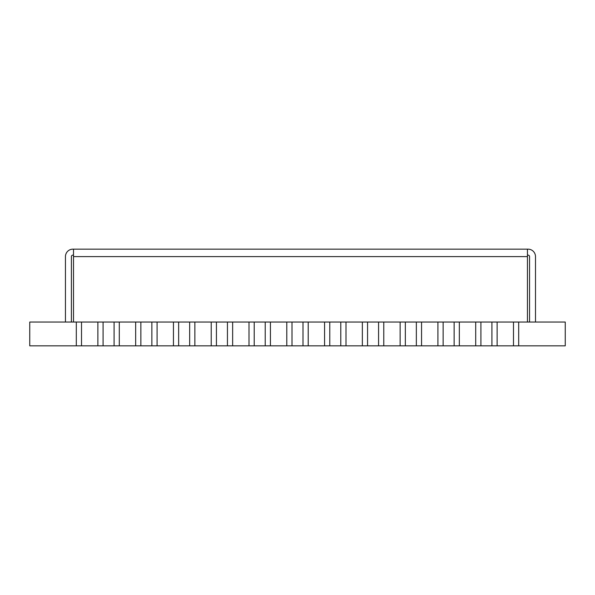 <?xml version="1.0" encoding="UTF-8"?>
<svg xmlns="http://www.w3.org/2000/svg" width="595" height="595" viewBox="0 0 595 595"><rect width="100%" height="100%" fill="white"/><g stroke="black" fill="none" stroke-linecap="round" stroke-linejoin="round"><path stroke-width="0.89" d="M249.008 345.844L232.645 345.844L232.645 322.044L249.008 322.044L249.008 345.844L254.214 345.844L254.214 322.044L249.008 322.044M232.645 345.844L194.863 345.844L194.863 322.044L211.225 322.044L211.225 345.844M211.225 322.044L216.431 322.044L216.431 345.844L216.431 322.044L232.645 322.044M227.439 322.044L227.439 345.844L227.439 322.044M97.877 345.844L81.515 345.844L81.515 322.044L97.877 322.044L97.877 345.844L103.084 345.844L103.084 322.044L97.877 322.044M81.515 345.844L29.75 345.844L29.75 322.044L81.515 322.044M76.309 322.044L76.309 345.844L76.309 322.044M270.428 322.044L265.221 322.044L265.221 345.844L254.214 345.844L254.214 322.044L265.221 322.044L265.221 345.844L270.428 345.844L270.428 322.044L286.79 322.044L286.79 345.844L270.428 345.844M173.442 322.044L178.649 322.044L178.649 345.844L178.649 322.044L189.656 322.044L189.656 345.844L157.08 345.844L157.08 322.044L173.442 322.044L173.442 345.844M135.66 322.044L140.866 322.044L140.866 345.844L140.866 322.044L151.874 322.044L151.874 345.844L119.298 345.844L119.298 322.044L135.66 322.044L135.66 345.844M119.298 322.044L114.091 322.044L114.091 345.844L103.084 345.844L103.084 322.044L114.091 322.044L114.091 345.844L119.298 345.844M513.485 322.044L518.691 322.044L518.691 345.844L518.691 322.044L565.25 322.044L565.25 345.844L497.123 345.844L497.123 322.044L513.485 322.044L513.485 345.844M475.703 322.044L480.909 322.044L480.909 345.844L480.909 322.044L491.916 322.044L491.916 345.844L459.34 345.844L459.34 322.044L475.703 322.044L475.703 345.844M437.92 322.044L443.126 322.044L443.126 345.844L443.126 322.044L454.134 322.044L454.134 345.844L421.558 345.844L421.558 322.044L437.92 322.044L437.92 345.844M400.137 322.044L405.344 322.044L405.344 345.844L405.344 322.044L416.351 322.044L416.351 345.844L383.775 345.844L383.775 322.044L400.137 322.044L400.137 345.844M362.355 322.044L367.561 322.044L367.561 345.844L367.561 322.044L378.569 322.044L378.569 345.844L345.993 345.844L345.993 322.044L362.355 322.044L362.355 345.844M324.572 322.044L329.779 322.044L329.779 345.844L329.779 322.044L340.786 322.044L340.786 345.844L308.21 345.844L308.21 322.044L324.572 322.044L324.572 345.844M286.79 322.044L291.996 322.044L291.996 345.844L291.996 322.044L303.004 322.044L303.004 345.844L286.79 345.844M421.558 345.844L416.351 345.844L416.351 322.044L421.558 322.044M383.775 345.844L378.569 345.844L378.569 322.044L383.775 322.044M157.08 345.844L151.874 345.844L151.874 322.044L157.08 322.044M497.123 345.844L491.916 345.844L491.916 322.044L497.123 322.044M459.34 345.844L454.134 345.844L454.134 322.044L459.34 322.044M194.863 345.844L189.656 345.844L189.656 322.044L194.863 322.044M529.55 322.044L529.55 256.616A1.51 1.51 0 0 0 528.04 255.106L527.445 255.106M73.505 255.106L72.91 255.106A1.51 1.51 0 0 0 71.4 256.616L71.4 322.044M65.45 322.044L65.45 256.616A7.46 7.46 0 0 1 72.91 249.156L73.505 249.156L73.505 322.044M527.445 322.044L527.445 249.156L73.505 249.156M527.445 249.156L528.04 249.156A7.46 7.46 0 0 1 535.5 256.616L535.5 322.044M345.993 345.844L340.786 345.844L340.786 322.044L345.993 322.044M308.21 345.844L303.004 345.844L303.004 322.044L308.21 322.044M73.505 256.616L527.445 256.616"/></g></svg>
